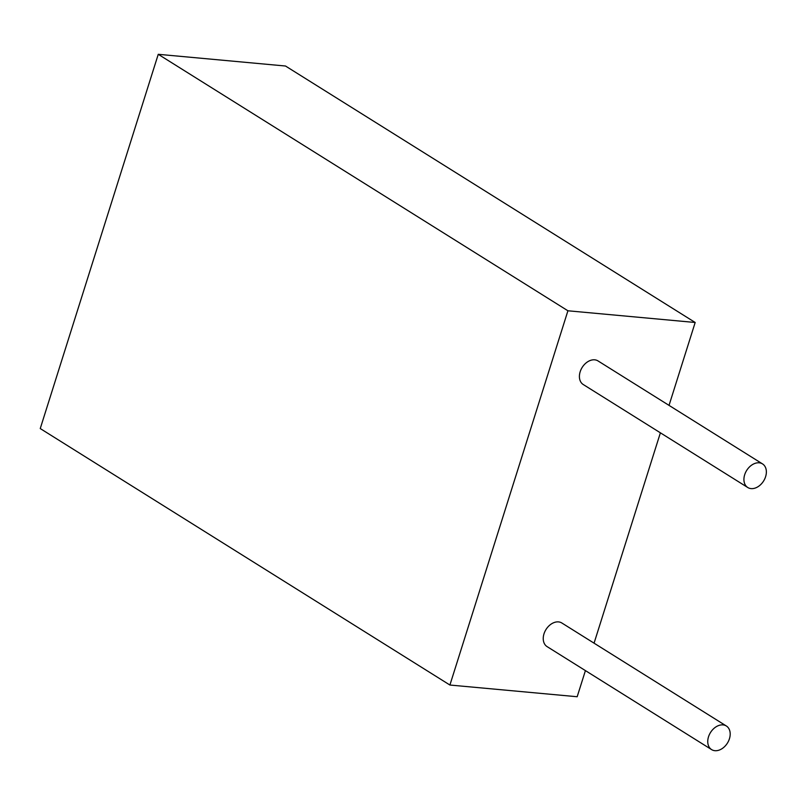 <?xml version="1.0" encoding="UTF-8"?>
<svg xmlns="http://www.w3.org/2000/svg" width="805" height="805" viewBox="0 0 805 805"><rect width="100%" height="100%" fill="white"/><g stroke="black" fill="none" stroke-linecap="round" stroke-linejoin="round"><path stroke-width="1.21" d="M567.917 310.78L695.178 322.483L285.503 66.02L158.253 54.307L40.25 428.562L449.915 685.035L567.917 310.78L158.253 54.307M695.178 322.483L669.036 405.378M660.392 432.808L594.06 643.175M585.416 670.605L577.175 696.738L449.915 685.035M747.754 487.508L583.243 384.518A13.916 9.982 -58 0 1 582.176 367.422A13.916 9.982 -58 0 1 598.014 360.922L762.526 463.911A13.916 9.982 -58 0 1 764.75 478.884A13.916 9.982 -58 0 1 751.075 488.605A13.916 9.982 -58 0 1 747.754 487.508A13.916 9.982 -58 0 1 746.688 470.412A13.916 9.982 -58 0 1 762.526 463.911M711.59 749.596L547.078 646.606A13.916 9.982 -58 0 1 546.001 629.51A13.916 9.982 -58 0 1 561.85 623L726.362 725.999A13.916 9.982 -58 0 1 728.575 740.972A13.916 9.982 -58 0 1 714.9 750.693A13.916 9.982 -58 0 1 711.59 749.596A13.916 9.982 -58 0 1 710.513 732.5A13.916 9.982 -58 0 1 726.362 725.999"/></g></svg>
